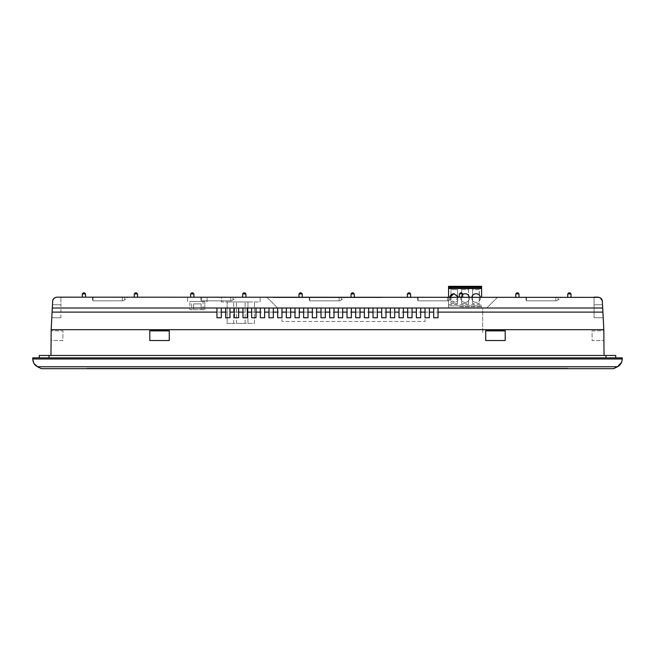<?xml version="1.0" encoding="UTF-8"?>
<svg xmlns="http://www.w3.org/2000/svg" width="655" height="655" viewBox="0 0 655 655"><rect width="100%" height="100%" fill="white"/><g stroke="black" fill="none" stroke-linecap="round" stroke-linejoin="round"><path stroke-width="0.49" stroke-dasharray="3.27 2.46" d="M450.984 303.65L457.558 303.65L450.984 303.65L450.984 289.625L450.984 303.65M450.689 286.309L458.377 286.309L457.558 289.625L457.558 303.65L457.558 289.625L458.287 286.947L450.746 286.947L450.689 286.309L450.984 289.625L457.558 289.625L450.984 289.625L450.746 286.947M481.597 297.165L481.597 286.309L448.56 286.309L448.56 307.981L479.231 307.768L460.481 307.768M460.858 286.947L461.587 289.625L460.768 286.309L469.389 286.309L460.768 286.309L460.858 286.947L469.299 286.947L469.389 286.309L468.571 289.625L469.299 286.947M471.87 286.947L471.78 286.309L479.468 286.309L471.78 286.309L472.599 289.625L479.173 289.625L479.468 286.309L479.173 303.65L472.599 303.65L479.173 303.65L479.173 289.625L472.599 289.625L472.599 303.65L472.599 289.625L471.87 286.947L479.411 286.947M458.377 286.309L458.287 286.947M481.597 307.768L481.597 305.885L481.597 307.768L472.861 307.981L479.321 307.981M481.597 288.003L481.597 288.74L481.597 288.003M448.56 297.165L448.56 305.885L481.597 305.885L448.56 305.885L448.56 307.768L457.206 307.768L448.56 307.768M448.56 288.74L448.56 288.003L448.56 288.74L481.597 288.74M461.587 289.625L468.571 289.625L468.571 303.65L461.587 303.65L468.571 303.65L468.571 289.625L461.587 289.625L461.587 303.65L461.587 289.625M478.805 307.981L480.688 307.768M462.626 294.504A4.331 4.331 0 0 0 465.083 302.413A4.331 4.331 0 0 0 469.316 297.165M458.303 297.165L454.071 302.413L449.829 297.165A4.331 4.331 0 0 0 454.071 302.413A4.331 4.331 0 0 0 458.402 298.082A4.331 4.331 0 0 0 454.071 293.743M471.854 297.165A4.331 4.331 0 0 0 476.087 302.413A4.331 4.331 0 0 0 480.328 297.165M481.597 305.885L448.56 305.885L481.597 305.885M459.573 306.687L481.597 306.687L459.573 306.687M461.849 307.768L479.321 307.768M482.678 307.981L447.48 308.006L482.678 308.006L482.702 333.231L482.678 308.006L447.48 308.006L482.678 307.981L482.702 333.231L482.678 307.981M480.688 307.981L460.481 307.981M467.801 307.981L473.368 307.981M462.356 307.981L461.849 307.981M456.789 307.981L450.837 307.981M450.837 307.768L451.352 307.981M52.203 310.036L51.172 329.678L603.828 329.678L602.338 301.275L603.206 317.757L602.338 301.275L603.206 317.757L602.338 301.275L603.206 317.757L602.338 301.275L603.206 317.757L602.338 301.275L603.206 317.757L602.338 301.275L603.206 317.757L602.338 301.275L603.206 317.757L602.338 301.275L603.206 317.757L602.338 301.275L603.206 317.757L602.338 301.275L603.206 317.757L602.338 301.275L603.206 317.757L602.69 308.006L52.31 308.006L52.662 301.275L51.794 317.757L52.31 308.006L602.69 308.006L602.338 301.275L599.669 297.501M281.986 308.006L281.986 321.441L425.029 321.441L281.986 321.441L281.986 308.006L425.029 308.006L281.986 308.006L281.986 317.757L277.654 317.757L277.654 308.006L266.814 297.165L56.985 297.165C54.144 297.697 52.703 299.073 52.662 301.275L51.794 317.757L52.662 301.275L51.794 317.757L52.662 301.275L51.794 317.757L52.662 301.275L51.794 317.757L52.662 301.275L51.794 317.757L52.662 301.275L51.794 317.757L52.662 301.275L51.794 317.757L52.662 301.275L51.794 317.757L52.662 301.275L51.794 317.757L52.662 301.275L51.794 317.757L52.662 301.275L51.794 317.757L52.31 308.006L602.69 308.006M277.654 308.006L266.814 297.165L497.628 297.165L486.796 308.006L497.628 297.165L599.341 297.378M594.077 297.165L594.077 304.755L602.518 304.755L594.077 304.755L594.077 297.165L594.077 304.755L602.518 304.755L594.077 304.755L594.077 297.165L594.077 304.755L602.518 304.755L594.077 304.755L594.077 297.165L594.077 304.755L602.518 304.755L594.077 304.755L594.077 297.165L594.077 304.755L602.518 304.755L594.077 304.755L594.077 297.165L594.077 304.755L602.518 304.755L594.077 304.755L594.077 297.165L594.077 304.755L602.518 304.755L594.077 304.755L594.077 297.165L594.077 317.757L603.206 317.757L594.077 317.757L594.077 297.165L594.077 317.757L603.206 317.757L594.077 317.757L594.077 297.165L594.077 317.757L603.206 317.757L594.077 317.757L594.077 297.165L594.077 317.757L603.206 317.757L594.077 317.757L594.077 297.165L594.077 317.757L603.206 317.757L594.077 317.757L594.077 297.165L594.077 317.757L603.206 317.757L594.077 317.757L594.077 297.165L594.077 317.757L603.206 317.757L594.077 317.757L594.077 297.165L594.077 317.757L603.206 317.757L594.077 317.757L594.077 297.165L594.077 317.757L603.206 317.757L594.077 317.757L594.077 297.165L594.077 317.757L603.206 317.757L594.077 317.757L594.077 297.165L594.077 317.757L603.206 317.757L594.077 317.757L594.077 297.165L594.077 317.757L603.206 317.757L594.077 317.757L594.077 297.165L594.077 317.757L603.206 317.757L594.077 317.757L594.077 297.165L594.077 317.757L603.206 317.757L594.077 317.757L594.077 297.165L594.077 317.757L603.206 317.757L594.077 317.757L594.077 297.165L594.077 317.757L603.206 317.757L594.077 317.757L594.077 297.165L594.077 317.757L603.206 317.757L594.077 317.757L594.077 297.165L594.077 317.757L603.206 317.757L594.077 317.757L594.077 297.165L594.077 317.757L603.206 317.757L594.077 317.757L594.077 297.165L594.077 317.757L603.206 317.757L594.077 317.757L594.077 297.165L594.077 317.757L603.206 317.757L594.077 317.757L594.077 297.165L594.077 317.757L603.206 317.757L594.077 317.757L594.077 297.165L598.015 297.165L594.077 297.165L598.015 297.165L594.077 297.165L598.015 297.165L594.077 297.165L598.015 297.165L594.077 297.165L598.015 297.165L594.077 297.165L598.015 297.165L594.077 297.165L598.015 297.165L594.077 297.165L598.015 297.165L594.077 297.165L598.015 297.165L594.077 297.165L598.015 297.165L594.077 297.165L598.015 297.165L594.077 297.165L598.015 297.165L594.077 297.165L598.015 297.165L594.077 297.165L598.015 297.165L594.077 297.165L598.015 297.165L594.077 297.165L598.015 297.165L594.077 297.165L598.015 297.165L594.077 297.165L598.015 297.165L594.077 297.165L598.015 297.165L594.077 297.165L598.015 297.165L594.077 297.165L598.015 297.165L594.077 297.165L598.015 297.165L594.077 297.165L598.015 297.165L594.077 297.165L598.015 297.165L594.077 297.165L598.015 297.165L594.077 297.165L598.015 297.165L594.077 297.165L598.015 297.165L594.077 297.165L598.015 297.165L594.077 297.165L598.015 297.165L594.077 297.165L594.077 304.755L602.518 304.755L602.338 301.275L602.518 304.755L602.338 301.275L602.518 304.755L602.338 301.275L602.518 304.755L602.338 301.275L602.518 304.755L594.077 304.755L594.077 297.165L598.015 297.165C600.537 297.395 601.978 298.762 602.338 301.275L600.479 297.943L602.338 301.275C601.978 298.762 600.537 297.395 598.015 297.165C600.537 297.395 601.978 298.762 602.338 301.275L600.479 297.943L602.338 301.275C601.978 298.762 600.537 297.395 598.015 297.165C600.537 297.395 601.978 298.762 602.338 301.275L600.479 297.943L602.338 301.275C601.978 298.762 600.537 297.395 598.015 297.165C600.537 297.395 601.978 298.762 602.338 301.275L600.479 297.943L602.338 301.275C601.978 298.762 600.537 297.395 598.015 297.165C600.537 297.395 601.978 298.762 602.338 301.275L600.479 297.943L602.338 301.275C601.978 298.762 600.537 297.395 598.015 297.165C600.537 297.395 601.978 298.762 602.338 301.275L600.578 298.009M425.029 308.006L425.029 321.441L425.029 308.006L425.029 317.757L429.361 317.757L429.361 308.006M54.185 298.197L56.985 297.165C54.463 297.395 53.022 298.762 52.662 301.275L53.227 299.36L52.662 301.275C53.022 298.762 54.463 297.395 56.985 297.165L54.185 298.197L56.985 297.165C54.463 297.395 53.022 298.762 52.662 301.275L53.227 299.36L52.662 301.275C53.022 298.762 54.463 297.395 56.985 297.165L54.185 298.197L56.985 297.165C54.463 297.395 53.022 298.762 52.662 301.275L53.227 299.36L52.662 301.275C53.022 298.762 54.463 297.395 56.985 297.165L54.185 298.197L56.985 297.165C54.463 297.395 53.022 298.762 52.662 301.275L53.227 299.36L52.662 301.275C53.022 298.762 54.463 297.395 56.985 297.165L54.185 298.197L56.985 297.165L60.923 297.165L56.985 297.165C54.463 297.395 53.022 298.762 52.662 301.275L53.227 299.36L52.662 301.275C53.022 298.762 54.463 297.395 56.985 297.165L54.185 298.197L56.985 297.165C54.463 297.395 53.022 298.762 52.662 301.275L53.227 299.36L52.662 301.275C53.022 298.762 54.463 297.395 56.985 297.165L54.185 298.197L56.985 297.165C54.463 297.395 53.022 298.762 52.662 301.275L53.227 299.36L52.662 301.275C53.022 298.762 54.463 297.395 56.985 297.165L54.185 298.197L56.985 297.165C54.463 297.395 53.022 298.762 52.662 301.275L53.227 299.36L52.662 301.275C53.022 298.762 54.463 297.395 56.985 297.165L54.185 298.197L56.985 297.165C54.463 297.395 53.022 298.762 52.662 301.275L53.227 299.36L52.662 301.275C53.022 298.762 54.463 297.395 56.985 297.165L54.185 298.197L56.985 297.165C54.463 297.395 53.022 298.762 52.662 301.275L53.227 299.36L52.662 301.275C53.022 298.762 54.463 297.395 56.985 297.165L54.185 298.197L56.985 297.165C54.463 297.395 53.022 298.762 52.662 301.275L53.227 299.36L52.662 301.275C53.022 298.762 54.463 297.395 56.985 297.165L54.185 298.197L56.985 297.165C54.463 297.395 53.022 298.762 52.662 301.275L53.227 299.36L52.662 301.275C53.022 298.762 54.463 297.395 56.985 297.165L54.185 298.197L56.985 297.165C54.463 297.395 53.022 298.762 52.662 301.275L53.227 299.36L52.662 301.275C53.022 298.762 54.463 297.395 56.985 297.165L54.185 298.197L56.985 297.165C54.463 297.395 53.022 298.762 52.662 301.275L53.227 299.36L52.662 301.275C53.022 298.762 54.463 297.395 56.985 297.165L54.185 298.197L56.985 297.165C54.463 297.395 53.022 298.762 52.662 301.275L52.703 300.833M381.685 297.165L273.315 297.165L381.685 297.165L381.685 297.599L381.685 297.165M187.6 297.165L207.111 297.165L187.6 297.165L187.6 301.505L207.111 301.505L207.111 297.165L207.111 301.505L187.6 301.505L187.6 297.165M221.521 297.165L260.101 297.165L221.521 297.165L221.521 301.939L260.101 301.939L260.101 297.165L260.101 301.939L221.521 301.939L221.521 297.165M82.276 297.165L85.527 297.165L82.276 297.165M134.283 297.165L137.542 297.165L134.283 297.165M190.638 297.165L193.888 297.165L190.638 297.165M242.653 297.165L245.903 297.165L242.653 297.165M298.999 297.165L302.25 297.165L298.999 297.165M351.014 297.165L354.265 297.165L351.014 297.165M407.361 297.165L410.611 297.165L407.361 297.165M459.376 297.165L462.626 297.165L459.376 297.165M515.731 297.165L518.981 297.165L515.731 297.165M567.746 297.165L570.996 297.165L567.746 297.165M452.335 297.165L417.661 297.165L417.661 300.85L448.004 300.85L452.335 298.352L452.335 297.165L417.661 297.165L417.661 300.85L448.004 300.85L452.335 298.352L452.335 297.165M560.696 297.165L526.022 297.165L526.022 300.85L556.365 300.85L560.696 298.352L560.696 297.165L526.022 297.165L526.022 300.85L556.365 300.85L560.696 298.352L560.696 297.165M343.973 297.165L309.291 297.165L309.291 300.85L339.634 300.85L343.973 298.352L343.973 297.165L309.291 297.165L309.291 300.85L339.634 300.85L343.973 298.352L343.973 297.165M235.603 297.165L200.929 297.165L200.929 300.85L231.272 300.85L235.603 298.352L235.603 297.165L200.929 297.165L200.929 300.85L231.272 300.85L235.603 298.352L235.603 297.165M127.242 297.165L92.568 297.165L92.568 300.85L122.911 300.85L127.242 298.352L127.242 297.165L92.568 297.165L92.568 300.85L122.911 300.85L127.242 298.352L127.242 297.165M599.104 297.313L600.086 297.697M601.274 298.647L602.338 301.275L600.684 298.09M603.828 329.678L604.049 355.469L50.951 355.469L604.049 355.469M603.836 330.759L603.926 340.518L603.836 330.759L592.03 330.865L592.12 340.616L603.926 340.518L592.12 340.616L592.03 330.865L603.836 330.759M598.015 297.165C600.537 297.395 601.978 298.762 602.338 301.275C601.978 298.762 600.537 297.395 598.015 297.165C600.537 297.395 601.978 298.762 602.338 301.275C601.978 298.762 600.537 297.395 598.015 297.165C600.537 297.395 601.978 298.762 602.338 301.275C601.978 298.762 600.537 297.395 598.015 297.165C600.537 297.395 601.978 298.762 602.338 301.275C601.978 298.762 600.537 297.395 598.015 297.165C600.537 297.395 601.978 298.762 602.338 301.275C601.978 298.762 600.537 297.395 598.015 297.165C600.537 297.395 601.978 298.762 602.338 301.275C601.978 298.762 600.537 297.395 598.015 297.165C600.537 297.395 601.978 298.762 602.338 301.275C601.978 298.762 600.537 297.395 598.015 297.165C600.537 297.395 601.978 298.762 602.338 301.275C601.978 298.762 600.537 297.395 598.015 297.165C600.537 297.395 601.978 298.762 602.338 301.275C601.978 298.762 600.537 297.395 598.015 297.165C600.537 297.395 601.978 298.762 602.338 301.275C601.978 298.762 600.537 297.395 598.015 297.165C600.537 297.395 601.978 298.762 602.338 301.275C601.978 298.762 600.537 297.395 598.015 297.165C600.537 297.395 601.978 298.762 602.338 301.275C601.978 298.762 600.537 297.395 598.015 297.165C600.537 297.395 601.978 298.762 602.338 301.275C601.978 298.762 600.537 297.395 598.015 297.165C600.537 297.395 601.978 298.762 602.338 301.275C601.978 298.762 600.537 297.395 598.015 297.165C600.537 297.395 601.978 298.762 602.338 301.275C601.978 298.762 600.537 297.395 598.015 297.165C600.537 297.395 601.978 298.762 602.338 301.275C601.978 298.762 600.537 297.395 598.015 297.165C600.537 297.395 601.978 298.762 602.338 301.275C601.978 298.762 600.537 297.395 598.015 297.165C600.537 297.395 601.978 298.762 602.338 301.275C601.978 298.762 600.537 297.395 598.015 297.165M60.923 317.757L51.794 317.757L60.923 317.757L51.794 317.757L60.923 317.757L51.794 317.757L60.923 317.757L51.794 317.757L60.923 317.757L51.794 317.757L60.923 317.757L51.794 317.757L60.923 317.757L51.794 317.757L60.923 317.757L51.794 317.757L60.923 317.757L51.794 317.757L60.923 317.757L51.794 317.757L60.923 317.757L51.794 317.757L60.923 317.757L51.794 317.757L60.923 317.757L51.794 317.757L60.923 317.757L51.794 317.757L60.923 317.757L51.794 317.757L60.923 317.757L51.794 317.757L60.923 317.757L51.794 317.757L60.923 317.757L51.794 317.757L60.923 317.757L51.794 317.757L60.923 317.757L51.794 317.757L60.923 317.757L51.794 317.757L60.923 317.757L51.794 317.757L60.923 317.757L60.923 297.165L60.923 304.755L52.482 304.755L60.923 304.755L52.482 304.755L60.923 304.755L52.482 304.755L60.923 304.755L52.482 304.755L60.923 304.755L52.482 304.755L60.923 304.755L52.482 304.755L60.923 304.755L52.482 304.755L60.923 304.755L52.482 304.755L60.923 304.755L60.923 297.165L60.923 317.757M51.172 329.678L50.951 355.469M51.074 340.518L51.164 330.759L51.074 340.518L62.88 340.616L62.97 330.865L51.164 330.759L62.97 330.865L62.88 340.616L51.074 340.518M55.88 297.313L53.661 298.729M53.415 299.048L52.728 300.694M55.749 297.345L55.282 297.517M54.332 298.082L53.808 298.557M53.022 299.761L52.719 300.751M52.981 299.851L52.695 300.915M273.315 297.599L273.315 297.165L273.315 297.599L381.685 297.599L273.315 297.599M85.527 293.915L82.276 293.915M137.542 293.915L134.283 293.915M193.888 293.915L190.638 293.915M245.903 293.915L242.653 293.915M302.25 293.915L298.999 293.915M354.265 293.915L351.014 293.915M410.611 293.915L407.361 293.915M462.626 293.915L459.376 293.915M518.981 293.915L515.731 293.915M570.996 293.915L567.746 293.915M433.7 308.006L433.7 317.757L438.031 317.757L438.031 308.006M216.969 308.006L216.969 317.757L221.3 317.757L221.3 308.006M225.639 308.006L225.639 317.757L229.97 317.757L229.97 308.006M234.31 308.006L234.31 317.757L238.641 317.757L238.641 308.006M242.972 308.006L242.972 317.757L247.312 317.757L247.312 308.006M251.643 308.006L251.643 317.757L255.982 317.757L255.982 308.006M260.313 308.006L260.313 317.757L264.653 317.757L264.653 308.006M268.984 308.006L268.984 317.757L273.315 317.757L273.315 308.006M286.325 308.006L286.325 317.757L290.656 317.757L290.656 308.006M294.987 308.006L294.987 317.757L299.327 317.757L299.327 308.006M303.658 308.006L303.658 317.757L307.997 317.757L307.997 308.006M312.329 308.006L312.329 317.757L316.66 317.757L316.66 308.006M320.999 308.006L320.999 317.757L325.33 317.757L325.33 308.006M329.67 308.006L329.67 317.757L334.001 317.757L334.001 308.006M338.34 308.006L338.34 317.757L342.671 317.757L342.671 308.006M347.003 308.006L347.003 317.757L351.342 317.757L351.342 308.006M355.673 308.006L355.673 317.757L360.013 317.757L360.013 308.006M364.344 308.006L364.344 317.757L368.675 317.757L368.675 308.006M373.014 308.006L373.014 317.757L377.345 317.757L377.345 308.006M381.685 308.006L381.685 317.757L386.016 317.757L386.016 308.006M390.347 308.006L390.347 317.757L394.687 317.757L394.687 308.006M399.018 308.006L399.018 317.757L403.357 317.757L403.357 308.006M407.688 308.006L407.688 317.757L412.028 317.757L412.028 308.006M416.359 308.006L416.359 317.757L420.69 317.757L420.69 308.006M615.749 357.851L615.749 355.469L39.251 355.469L39.251 357.851L615.749 357.851L39.251 357.851M505.218 330.759L485.715 330.759L485.715 340.518L505.218 340.518L505.218 330.759M149.782 340.518L149.782 330.759L169.285 330.759L169.285 340.616L149.782 340.616L149.782 330.759L169.285 330.865L169.285 340.616L149.782 340.616L169.285 340.518M191.637 301.505L204.835 301.505L191.637 301.505L191.637 309.741L189.876 309.741L189.876 301.505L189.876 309.741L204.835 309.741L191.637 309.741M247.958 301.939L227.154 301.939L247.958 301.939L247.958 323.39L254.459 323.39L254.459 301.939L254.459 323.39L227.154 323.39L227.154 301.939L227.154 323.39L233.655 323.39L233.655 301.939L233.655 323.39L236.471 323.39L236.471 301.939L236.471 323.39L245.142 323.39L245.142 301.939L245.142 323.39L247.958 323.39L247.958 301.939M84.438 292.834L83.357 292.834M136.453 292.834L135.372 292.834M192.807 292.834L191.719 292.834M244.814 292.834L243.734 292.834M301.169 292.834L300.08 292.834M353.184 292.834L352.095 292.834M409.531 292.834L408.45 292.834M461.546 292.834L460.465 292.834M517.892 292.834L516.811 292.834M569.907 292.834L568.827 292.834M448.004 300.85L418.095 300.85L448.004 300.85L449.731 299.851L448.004 300.85M556.365 300.85L526.456 300.85L556.365 300.85L558.093 299.851L556.365 300.85M339.634 300.85L309.725 300.85L339.634 300.85L341.37 299.851L339.634 300.85M231.272 300.85L201.363 300.85L231.272 300.85L233 299.851L231.272 300.85M122.911 300.85L93.002 300.85L122.911 300.85L124.638 299.851L122.911 300.85M485.715 340.518L505.218 340.616L505.218 330.865L485.715 330.865L485.715 340.616L505.218 340.518M203.075 309.741L203.075 301.505M204.835 309.741L204.835 301.505L204.835 309.741M447.455 297.165L447.455 300.85L447.455 297.165L449.731 297.165L449.731 299.851L449.731 297.165L447.455 297.165L447.455 300.85L447.455 297.165L418.095 297.165L418.095 300.85L418.095 297.165L447.455 297.165M555.817 297.165L555.817 300.85L555.817 297.165L558.093 297.165L558.093 299.851L558.093 297.165L555.817 297.165L555.817 300.85L555.817 297.165L526.456 297.165L526.456 300.85L526.456 297.165L555.817 297.165M339.094 297.165L339.094 300.85L339.094 297.165L341.37 297.165L341.37 299.851L341.37 297.165L339.094 297.165L339.094 300.85L339.094 297.165L309.725 297.165L309.725 300.85L309.725 297.165L339.094 297.165M230.724 297.165L230.724 300.85L230.724 297.165L233 297.165L233 299.851L233 297.165L230.724 297.165L230.724 300.85L230.724 297.165L201.363 297.165L201.363 300.85L201.363 297.165L230.724 297.165M122.362 297.165L122.362 300.85L122.362 297.165L124.638 297.165L124.638 299.851L124.638 297.165L122.362 297.165L122.362 300.85L122.362 297.165L93.002 297.165L93.002 300.85L93.002 297.165L122.362 297.165M34.011 363.5L32.75 357.851L622.25 357.851L621.57 362.371M193.585 309.741L201.126 309.741L193.585 309.741L193.585 303.887L201.126 303.887L193.585 303.887L193.585 309.741M201.126 309.741L201.126 303.887L201.126 309.741M613.579 368.691L617.46 366.751L37.54 366.751L41.421 368.691L613.579 368.691M569.588 368.691L562.219 368.691L569.588 368.585M86.935 368.691L568.065 368.691L86.935 368.691L86.935 368.257L568.065 368.257L568.065 368.691L568.065 368.257L86.935 368.257L86.935 368.691M465.083 293.743A4.331 4.331 0 0 0 460.743 298.082A4.331 4.331 0 0 0 465.083 302.413A4.331 4.331 0 0 0 469.414 298.082A4.331 4.331 0 0 0 465.083 293.743M480.426 298.082A4.331 4.331 0 0 0 476.087 293.743A4.331 4.331 0 0 0 471.756 298.082A4.331 4.331 0 0 0 476.087 302.413A4.331 4.331 0 0 0 480.426 298.082M448.56 304.583L481.597 304.583M52.089 312.116L602.911 312.116M605.998 355.469L605.998 357.851M49.002 355.469L49.002 357.851M32.75 358.997L622.25 358.997"/><path stroke-width="0.98" d="M458.377 286.309L450.689 286.309M448.56 288.003L448.56 286.309L481.597 286.309L481.597 288.003L448.56 288.003L448.56 297.165M448.56 288.053L481.597 288.003M481.597 288.053L481.597 297.165M448.56 286.964L481.597 286.964M469.316 297.165A4.331 4.331 0 0 0 462.626 294.504M454.071 293.743A4.331 4.331 0 0 0 449.829 297.165L454.071 293.743L458.303 297.165M480.328 297.165A4.331 4.331 0 0 0 471.854 297.165M594.077 297.165L598.015 297.165C600.856 297.697 602.297 299.073 602.338 301.275L603.828 329.678L51.172 329.678L52.089 312.116L216.969 312.116L216.969 317.757L221.3 317.757L221.3 312.116L225.639 312.116L225.639 317.757L229.97 317.757L229.97 312.116L234.31 312.116L234.31 317.757L238.641 317.757L238.641 312.116L242.972 312.116L242.972 317.757L247.312 317.757L247.312 312.116L251.643 312.116L251.643 317.757L255.982 317.757L255.982 312.116L260.313 312.116L260.313 317.757L264.653 317.757L264.653 312.116L268.984 312.116L268.984 317.757L273.315 317.757L273.315 312.116L277.654 312.116L277.654 317.757L281.986 317.757L281.986 312.116L286.325 312.116L286.325 317.757L290.656 317.757L290.656 312.116L294.987 312.116L294.987 317.757L299.327 317.757L299.327 312.116L303.658 312.116L303.658 317.757L307.997 317.757L307.997 312.116L312.329 312.116L312.329 317.757L316.66 317.757L316.66 312.116L320.999 312.116L320.999 317.757L325.33 317.757L325.33 312.116L329.67 312.116L329.67 317.757L334.001 317.757L334.001 312.116L338.34 312.116L338.34 317.757L342.671 317.757L342.671 312.116L347.003 312.116L347.003 317.757L351.342 317.757L351.342 312.116L355.673 312.116L355.673 317.757L360.013 317.757L360.013 312.116L364.344 312.116L364.344 317.757L368.675 317.757L368.675 312.116L373.014 312.116L373.014 317.757L377.345 317.757L377.345 312.116L381.685 312.116L381.685 317.757L386.016 317.757L386.016 312.116L390.347 312.116L390.347 317.757L394.687 317.757L394.687 312.116L399.018 312.116L399.018 317.757L403.357 317.757L403.357 312.116L407.688 312.116L407.688 317.757L412.028 317.757L412.028 312.116L416.359 312.116L416.359 317.757L420.69 317.757L420.69 312.116L425.029 312.116L425.029 317.757L429.361 317.757L429.361 312.116L433.7 312.116L433.7 317.757L438.031 317.757L438.031 312.116L602.911 312.116M602.69 308.006L52.31 308.006L52.203 310.036M599.251 297.354L56.985 297.165C54.144 297.697 52.703 299.073 52.662 301.275L52.089 312.116M600.086 297.697L601.274 298.647M438.031 308.006L438.031 312.116M604.049 355.469L603.828 329.678M54.185 298.197L52.981 299.851M50.951 355.469L51.172 329.678M216.969 308.006L216.969 312.116M55.282 297.517L54.332 298.082M53.808 298.557L53.022 299.761M85.527 297.165L85.527 293.915L82.276 293.915L82.276 297.165M137.542 297.165L137.542 293.915L134.283 293.915L134.283 297.165M193.888 297.165L193.888 293.915L190.638 293.915L190.638 297.165M245.903 297.165L245.903 293.915L242.653 293.915L242.653 297.165M302.25 297.165L302.25 293.915L298.999 293.915L298.999 297.165M354.265 297.165L354.265 293.915L351.014 293.915L351.014 297.165M410.611 297.165L410.611 293.915L407.361 293.915L407.361 297.165M462.626 297.165L462.626 293.915L459.376 293.915L459.376 297.165M518.981 297.165L518.981 293.915L515.731 293.915L515.731 297.165M570.996 297.165L570.996 293.915L567.746 293.915L567.746 297.165M433.7 308.006L433.7 312.116M221.3 308.006L221.3 312.116M225.639 308.006L225.639 312.116M229.97 308.006L229.97 312.116M234.31 308.006L234.31 312.116M238.641 308.006L238.641 312.116M242.972 308.006L242.972 312.116M247.312 308.006L247.312 312.116M251.643 308.006L251.643 312.116M255.982 308.006L255.982 312.116M260.313 308.006L260.313 312.116M264.653 308.006L264.653 312.116M268.984 308.006L268.984 312.116M273.315 308.006L273.315 312.116M277.654 308.006L277.654 312.116M281.986 308.006L281.986 312.116M286.325 308.006L286.325 312.116M290.656 308.006L290.656 312.116M294.987 308.006L294.987 312.116M299.327 308.006L299.327 312.116M303.658 308.006L303.658 312.116M307.997 308.006L307.997 312.116M312.329 308.006L312.329 312.116M316.66 308.006L316.66 312.116M320.999 308.006L320.999 312.116M325.33 308.006L325.33 312.116M329.67 308.006L329.67 312.116M334.001 308.006L334.001 312.116M338.34 308.006L338.34 312.116M342.671 308.006L342.671 312.116M347.003 308.006L347.003 312.116M351.342 308.006L351.342 312.116M355.673 308.006L355.673 312.116M360.013 308.006L360.013 312.116M364.344 308.006L364.344 312.116M368.675 308.006L368.675 312.116M373.014 308.006L373.014 312.116M377.345 308.006L377.345 312.116M381.685 308.006L381.685 312.116M386.016 308.006L386.016 312.116M390.347 308.006L390.347 312.116M394.687 308.006L394.687 312.116M399.018 308.006L399.018 312.116M403.357 308.006L403.357 312.116M407.688 308.006L407.688 312.116M412.028 308.006L412.028 312.116M416.359 308.006L416.359 312.116M420.69 308.006L420.69 312.116M425.029 308.006L425.029 312.116M429.361 308.006L429.361 312.116M485.715 330.759L485.715 340.518L505.218 340.518L505.218 330.759L485.715 330.759M149.782 340.518L169.285 340.518L169.285 330.759L149.782 330.759L149.782 340.518L149.782 330.865L169.285 330.865L169.285 340.518M39.251 357.851L39.251 355.469L615.749 355.469L615.749 357.851M82.276 293.915L83.357 292.834L84.438 292.834L85.527 293.915M134.283 293.915L135.372 292.834L136.453 292.834L137.542 293.915M190.638 293.915L191.719 292.834L192.807 292.834L193.888 293.915M242.653 293.915L243.734 292.834L244.814 292.834L245.903 293.915M298.999 293.915L300.08 292.834L301.169 292.834L302.25 293.915M351.014 293.915L352.095 292.834L353.184 292.834L354.265 293.915M407.361 293.915L408.45 292.834L409.531 292.834L410.611 293.915M459.376 293.915L460.465 292.834L461.546 292.834L462.626 293.915M515.731 293.915L516.811 292.834L517.892 292.834L518.981 293.915M567.746 293.915L568.827 292.834L569.907 292.834L570.996 293.915M505.218 340.518L505.218 330.865L485.715 330.865L485.715 340.518M34.011 363.5L37.54 366.751C34.609 365.269 33.012 362.69 32.75 358.997L32.75 357.851L622.25 357.851L622.25 358.997C621.98 362.69 620.383 365.269 617.46 366.751L621.57 362.371M617.46 366.751L613.579 368.691L41.421 368.691L37.54 366.751L617.46 366.751M448.56 286.743L481.597 286.743M481.597 288.487L448.56 288.487M49.002 355.469L49.002 357.851M605.998 355.469L605.998 357.851M32.75 358.997L622.25 358.997"/></g></svg>
